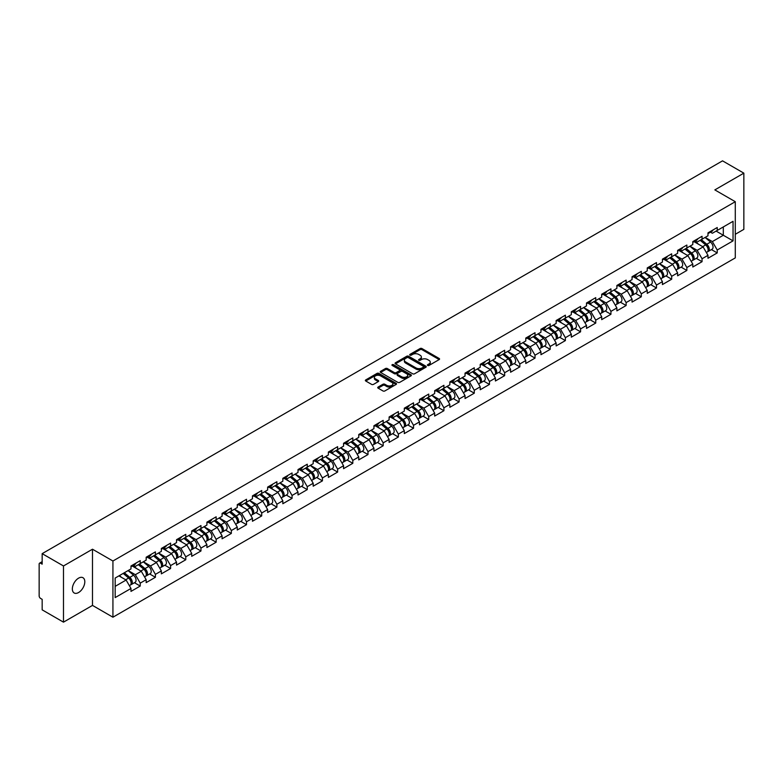<?xml version="1.0" encoding="UTF-8"?>
<svg xmlns="http://www.w3.org/2000/svg" width="783" height="783" viewBox="0 0 783 783"><rect width="100%" height="100%" fill="white"/><g stroke="black" fill="none" stroke-linecap="round" stroke-linejoin="round"><path stroke-width="1.17" d="M427.684 365.446A0.949 0.548 0 0 0 429.025 365.446L439.175 359.583A1.351 0.783 0 0 0 439.576 359.025A1.351 0.783 0 0 0 439.175 358.477L421.978 348.552A1.351 0.783 0 0 0 420.07 348.552L409.92 354.405A0.949 0.548 0 0 0 411.251 355.179L412.572 354.425A4.326 2.496 0 0 1 418.68 354.425L420.119 355.247A4.326 2.496 0 0 1 421.381 357.019A4.326 2.496 0 0 1 420.119 358.78L418.797 359.544A0.949 0.548 0 0 0 420.138 360.307L421.45 359.554A4.326 2.496 0 0 1 427.567 359.554L428.996 360.376A4.326 2.496 0 0 1 430.268 362.147A4.326 2.496 0 0 1 428.996 363.909L427.684 364.672A0.949 0.548 0 0 0 427.684 365.446L427.684 364.672M78.574 578.157A8.809 5.09 -60 0 1 82.978 577.717A8.809 5.09 -60 0 1 84.329 584.774A8.809 5.09 -60 0 1 78.574 592.535A8.809 5.09 -60 0 1 74.17 592.976A8.809 5.09 -60 0 1 72.819 585.919A8.809 5.09 -60 0 1 78.574 578.157M378.13 387.047A1.351 0.783 0 0 0 377.729 387.605A1.351 0.783 0 0 0 378.13 388.153L382.946 390.942A1.351 0.783 0 0 0 384.864 390.942L396.139 384.433A1.351 0.783 0 0 0 396.531 383.876A1.351 0.783 0 0 0 396.139 383.327L378.933 373.393A1.351 0.783 0 0 0 377.024 373.393L365.749 379.912A1.351 0.783 0 0 0 365.358 380.46A1.351 0.783 0 0 0 365.749 381.008L371.582 384.375A1.351 0.783 0 0 0 373.491 384.375L378.316 381.585A1.351 0.783 0 0 0 378.708 381.037A1.351 0.783 0 0 0 378.316 380.489L375.429 378.815A3.612 2.085 0 0 1 374.372 377.337A3.612 2.085 0 0 1 376.603 375.409A3.612 2.085 0 0 1 380.538 375.869L391.862 382.407A3.612 2.085 0 0 1 392.919 383.876A3.612 2.085 0 0 1 390.688 385.804A3.612 2.085 0 0 1 386.743 385.353L384.864 384.267A1.351 0.783 0 0 0 382.946 384.267L378.13 387.047L378.13 388.153L382.946 385.393L382.946 384.267M92.492 549.216L63.482 565.962L42.165 553.65L722.533 160.848L743.85 173.151L714.84 189.897L735.286 201.701L112.928 561.01L92.492 549.216L92.492 605.406L112.928 617.21L112.928 561.01M412.661 373.785A1.351 0.783 0 0 0 414.579 373.785L425.844 367.276A1.351 0.783 0 0 0 426.246 366.728A1.351 0.783 0 0 0 425.844 366.17L408.648 356.245A1.351 0.783 0 0 0 406.739 356.245L395.464 362.754A1.351 0.783 0 0 0 395.072 363.302A1.351 0.783 0 0 0 395.464 363.86L412.661 373.785M392.547 365.641A0.949 0.548 0 0 1 393.506 365.778L410.977 375.86L399.721 382.358A1.351 0.783 0 0 1 397.803 382.358L380.607 372.434L380.607 371.328A1.351 0.783 0 0 0 380.215 371.886A1.351 0.783 0 0 0 380.607 372.434M380.607 371.328L385.432 368.548A1.351 0.783 0 0 1 387.35 368.548L394.319 372.571A1.351 0.783 0 0 0 396.227 372.571L399.428 370.721A1.351 0.783 0 0 0 399.829 370.173A1.351 0.783 0 0 0 399.428 369.615L392.166 365.426A0.949 0.548 0 0 1 393.506 364.653L410.987 374.754A1.351 0.783 0 0 1 411.388 375.302A1.351 0.783 0 0 1 410.987 375.85L410.987 374.754M112.928 617.21L735.286 257.901L735.286 201.701M134.461 582.718L140.235 586.046L140.235 583.129L135.361 574.693L128.158 570.543M140.235 586.046L130.986 591.39L130.986 588.464L115.17 597.595L115.17 578.04L130.986 568.908L130.986 565.982L140.235 560.648L140.235 563.574L146.167 560.139L146.167 557.222L155.416 551.878L155.416 554.804L161.357 551.379L161.357 548.452L170.596 543.118L170.596 546.035L176.537 542.609L176.537 539.683L185.786 534.349L185.786 537.275L191.718 533.84L191.718 530.923L200.967 525.579L200.967 528.505L206.908 525.08L206.908 522.153L216.157 516.819L216.157 519.736L222.088 516.31L222.088 513.384L231.337 508.05L231.337 510.976L237.278 507.541L237.278 504.624L246.518 499.28L246.518 502.206L252.459 498.781L252.459 495.854L261.708 490.52L261.708 493.437L267.639 490.011L267.639 487.085L276.888 481.751L276.888 484.667L282.829 481.242L282.829 478.325L292.069 472.981L292.069 475.907L298.01 472.482L298.01 469.555L307.259 464.221L307.259 467.138L313.19 463.712L313.19 460.786L322.439 455.452L322.439 458.368L328.38 454.943L328.38 452.026L337.63 446.682L337.63 449.608L343.561 446.183L343.561 443.256L352.81 437.922L352.81 440.839L358.751 437.413L358.751 434.487L367.99 429.153L367.99 432.069L373.931 428.644L373.931 425.727L383.181 420.383L383.181 423.309L389.112 419.874L389.112 416.957L398.361 411.613L398.361 414.54L404.302 411.114L404.302 408.188L413.541 402.854L413.541 405.77L419.482 402.345L419.482 399.428L428.732 394.084L428.732 397.01L434.663 393.575L434.663 390.658L443.912 385.314L443.912 388.241L449.853 384.815L449.853 381.889L459.102 376.554L459.102 379.471L465.033 376.046L465.033 373.119L474.283 367.785L474.283 370.711L480.224 367.276L480.224 364.359L489.463 359.015L489.463 361.942L495.404 358.516L495.404 355.59L504.653 350.255L504.653 353.172L510.585 349.747L510.585 346.82L519.834 341.486L519.834 344.412L525.775 340.977L525.775 338.06L535.024 332.716L535.024 335.643L540.955 332.217L540.955 329.291L550.204 323.956L550.204 326.873L556.145 323.448L556.145 320.521L565.385 315.187L565.385 318.113L571.326 314.678L571.326 311.761L580.575 306.417L580.575 309.344L586.506 305.918L586.506 302.992L595.755 297.657L595.755 300.574L601.696 297.149L601.696 294.222L610.936 288.888L610.936 291.805L616.877 288.379L616.877 285.462L626.126 280.118L626.126 283.045L632.057 279.619L632.057 276.693L641.306 271.358L641.306 274.275L647.247 270.849L647.247 267.923L656.497 262.589L656.497 265.506L662.428 262.08L662.428 259.163L671.677 253.819L671.677 256.746L677.618 253.32L677.618 250.394L686.857 245.059L686.857 247.976L692.798 244.55L692.798 241.624L702.048 236.29L702.048 239.207L707.979 235.781L707.979 232.864L717.228 227.52L717.228 230.447L733.045 221.315L733.045 240.87L717.228 250.002L712.364 241.575L705.16 237.415M711.453 249.591L717.228 252.919L717.228 250.002M717.228 252.919L707.979 258.263L707.979 255.336L702.048 258.762L697.173 250.335L689.98 246.175M696.273 258.351L702.048 261.688L702.048 258.762M702.048 261.688L692.798 267.023L692.798 264.106L686.857 267.532L681.993 259.104L674.789 254.945M681.083 267.12L686.857 270.458L686.857 267.532M686.857 270.458L677.618 275.792L677.618 272.875L671.677 276.301L666.813 267.874L659.609 263.714M665.902 275.89L671.677 279.218L671.677 276.301M671.677 279.218L662.428 284.562L662.428 281.635L656.497 285.071L651.622 276.634L644.419 272.474M650.722 284.65L656.497 287.987L656.497 285.071M656.497 287.987L647.247 293.331L647.247 290.405L641.306 293.831L636.442 285.404L629.238 281.244M635.532 293.419L641.306 296.757L641.306 293.831M641.306 296.757L632.057 302.091L632.057 299.175L626.126 302.6L621.262 294.173L614.058 290.013M620.351 302.189L626.126 305.517L626.126 302.6M626.126 305.517L616.877 310.861L616.877 307.934L610.936 311.37L606.071 302.933L598.868 298.773M605.161 310.949L610.936 314.286L610.936 311.37M610.936 314.286L601.696 319.63L601.696 316.704L595.755 320.13L590.891 311.703L583.687 307.543M589.981 319.718L595.755 323.056L595.755 320.13M595.755 323.056L586.506 328.39L586.506 325.474L580.575 328.899L575.701 320.472L568.507 316.312M574.8 328.488L580.575 331.816L580.575 328.899M580.575 331.816L571.326 337.16L571.326 334.233L565.385 337.669L560.52 329.232L553.317 325.072M559.61 337.258L565.385 340.585L565.385 337.669M565.385 340.585L556.145 345.929L556.145 343.003L550.204 346.429L545.34 338.002L538.136 333.842M544.43 346.017L550.204 349.355L550.204 346.429M550.204 349.355L540.955 354.689L540.955 351.773L535.024 355.198L530.15 346.771L522.946 342.611M529.249 354.787L535.024 358.125L535.024 355.198M535.024 358.125L525.775 363.459L525.775 360.532L519.834 363.968L514.969 355.531L507.766 351.381M514.059 363.557L519.834 366.884L519.834 363.968M519.834 366.884L510.585 372.228L510.585 369.302L504.653 372.728L499.789 364.301L492.585 360.141M498.879 372.316L504.653 375.654L504.653 372.728M504.653 375.654L495.404 380.988L495.404 378.072L489.463 381.497L484.599 373.07L477.395 368.91M483.688 381.086L489.463 384.424L489.463 381.497M489.463 384.424L480.224 389.758L480.224 386.831L474.283 390.267L469.418 381.83L462.215 377.68M468.508 389.856L474.283 393.183L474.283 390.267M474.283 393.183L465.033 398.527L465.033 395.601L459.102 399.027L454.228 390.6L447.024 386.44M453.328 398.616L459.102 401.953L459.102 399.027M459.102 401.953L449.853 407.287L449.853 404.371L443.912 407.796L439.048 399.369L431.844 395.209M438.137 407.385L443.912 410.723L443.912 407.796M443.912 410.723L434.663 416.057L434.663 413.14L428.732 416.566L423.867 408.139L416.664 403.979M422.957 416.155L428.732 419.482L428.732 416.566M428.732 419.482L419.482 424.826L419.482 421.9L413.541 425.326L408.677 416.899L401.473 412.739M407.767 424.915L413.541 428.252L413.541 425.326M413.541 428.252L404.302 433.586L404.302 430.67L398.361 434.095L393.497 425.668L386.293 421.508M392.586 433.684L398.361 437.022L398.361 434.095M398.361 437.022L389.112 442.356L389.112 439.439L383.181 442.865L378.306 434.438L371.113 430.278M377.406 442.454L383.181 445.781L383.181 442.865M383.181 445.781L373.931 451.125L373.931 448.199L367.99 451.625L363.126 443.198L355.922 439.038M362.216 451.214L367.99 454.551L367.99 451.625M367.99 454.551L358.751 459.885L358.751 456.969L352.81 460.394L347.946 451.967L340.742 447.807M347.035 459.983L352.81 463.321L352.81 460.394M352.81 463.321L343.561 468.655L343.561 465.738L337.63 469.164L332.755 460.737L325.552 456.577M331.855 468.753L337.63 472.08L337.63 469.164M337.63 472.08L328.38 477.424L328.38 474.498L322.439 477.933L317.575 469.497L310.371 465.337M316.665 477.513L322.439 480.85L322.439 477.933M322.439 480.85L313.19 486.194L313.19 483.268L307.259 486.693L302.395 478.266L295.191 474.106M301.484 486.282L307.259 489.62L307.259 486.693M307.259 489.62L298.01 494.954L298.01 492.037L292.069 495.463L287.204 487.036L280.001 482.876M286.294 495.052L292.069 498.38L292.069 495.463M292.069 498.38L282.829 503.723L282.829 500.797L276.888 504.232L272.024 495.796L264.82 491.636M271.114 503.812L276.888 507.149L276.888 504.232M276.888 507.149L267.639 512.493L267.639 509.567L261.708 512.992L256.834 504.565L249.64 500.406M255.933 512.581L261.708 515.919L261.708 512.992M261.708 515.919L252.459 521.253L252.459 518.336L246.518 521.762L241.653 513.335L234.45 509.175M240.743 521.351L246.518 524.679L246.518 521.762M246.518 524.679L237.278 530.022L237.278 527.096L231.337 530.531L226.473 522.095L219.269 517.935M225.563 530.12L231.337 533.448L231.337 530.531M231.337 533.448L222.088 538.792L222.088 535.866L216.157 539.291L211.283 530.864L204.079 526.705M210.373 538.88L216.157 542.218L216.157 539.291M216.157 542.218L206.908 547.552L206.908 544.635L200.967 548.061L196.102 539.634L188.899 535.474M195.192 547.65L200.967 550.987L200.967 548.061M200.967 550.987L191.718 556.322L191.718 553.395L185.786 556.83L180.922 548.394L173.718 544.244M180.012 556.419L185.786 559.747L185.786 556.83M185.786 559.747L176.537 565.091L176.537 562.165L170.596 565.59L165.732 557.163L158.528 553.004M164.822 565.179L170.596 568.517L170.596 565.59M170.596 568.517L161.357 573.851L161.357 570.934L155.416 574.36L150.551 565.933L143.348 561.773M149.641 573.949L155.416 577.286L155.416 574.36M155.416 577.286L146.167 582.621L146.167 579.694L140.235 583.129M133.482 565.297L135.361 566.383L140.235 563.574M135.361 574.693L141.302 571.267L132.219 566.021M146.167 579.694L141.302 571.267M148.672 556.527L150.551 557.613L155.416 554.804M150.551 565.933L156.483 562.507L147.4 557.261M161.357 570.934L156.483 562.507M163.853 547.757L165.732 548.844L170.596 546.035M165.732 557.163L171.673 553.738L162.59 548.491M176.537 562.165L171.673 553.738M179.033 538.998L180.922 540.084L185.786 537.275M180.922 548.394L186.853 544.968L177.77 539.722M191.718 553.395L186.853 544.968M194.223 530.228L196.102 531.314L200.967 528.505M196.102 539.634L202.043 536.198L192.951 530.962M206.908 544.635L202.043 536.198M209.404 521.458L211.283 522.545L216.157 519.736M211.283 530.864L217.224 527.439L208.141 522.192M222.088 535.866L217.224 527.439M224.584 512.699L226.473 513.785L231.337 510.976M226.473 522.095L232.404 518.669L223.321 513.423M237.278 527.096L232.404 518.669M239.774 503.929L241.653 505.015L246.518 502.206M241.653 513.335L247.594 509.899L238.512 504.663M252.459 518.336L247.594 509.899M254.955 495.159L256.834 496.246L261.708 493.437M256.834 504.565L262.775 501.14L253.692 495.893M267.639 509.567L262.775 501.14M270.145 486.4L272.024 487.486L276.888 484.667M272.024 495.796L277.955 492.37L268.872 487.124M282.829 500.797L277.955 492.37M285.325 477.63L287.204 478.716L292.069 475.907M287.204 487.036L293.145 483.6L284.063 478.364M298.01 492.037L293.145 483.6M300.506 468.86L302.395 469.947L307.259 467.138M302.395 478.266L308.326 474.841L299.243 469.594M313.19 483.268L308.326 474.841M315.696 460.101L317.575 461.187L322.439 458.368M317.575 469.497L323.516 466.071L314.423 460.825M328.38 474.498L323.516 466.071M330.876 451.331L332.755 452.417L337.63 449.608M332.755 460.737L338.696 457.301L329.614 452.055M343.561 465.738L338.696 457.301M346.057 442.561L347.946 443.648L352.81 440.839M347.946 451.967L353.877 448.542L344.794 443.295M358.751 456.969L353.877 448.542M361.247 433.792L363.126 434.878L367.99 432.069M363.126 443.198L369.067 439.772L359.984 434.526M373.931 448.199L369.067 439.772M376.427 425.032L378.306 426.118L383.181 423.309M378.306 434.438L384.247 431.002L375.165 425.756M389.112 439.439L384.247 431.002M391.617 416.262L393.497 417.349L398.361 414.54M393.497 425.668L399.428 422.243L390.345 416.996M404.302 430.67L399.428 422.243M406.798 407.493L408.677 408.579L413.541 405.77M408.677 416.899L414.618 413.473L405.535 408.227M419.482 421.9L414.618 413.473M421.978 398.733L423.867 399.819L428.732 397.01M423.867 408.139L429.798 404.703L420.716 399.457M434.663 413.14L429.798 404.703M437.168 389.963L439.048 391.05L443.912 388.241M439.048 399.369L444.989 395.944L435.896 390.697M449.853 404.371L444.989 395.944M452.349 381.194L454.228 382.28L459.102 379.471M454.228 390.6L460.169 387.174L451.086 381.928M465.033 395.601L460.169 387.174M467.539 372.434L469.418 373.52L474.283 370.711M469.418 381.83L475.35 378.404L466.267 373.158M480.224 386.831L475.35 378.404M482.719 363.664L484.599 364.751L489.463 361.942M484.599 373.07L490.54 369.645L481.457 364.398M495.404 378.072L490.54 369.645M497.9 354.895L499.789 355.981L504.653 353.172M499.789 364.301L505.72 360.875L496.637 355.629M510.585 369.302L505.72 360.875M513.09 346.135L514.969 347.221L519.834 344.412M514.969 355.531L520.91 352.105L511.818 346.859M525.775 360.532L520.91 352.105M528.271 337.365L530.15 338.452L535.024 335.643M530.15 346.771L536.091 343.336L527.008 338.099M540.955 351.773L536.091 343.336M543.451 328.596L545.34 329.682L550.204 326.873M545.34 338.002L551.271 334.576L542.188 329.33M556.145 343.003L551.271 334.576M558.641 319.836L560.52 320.922L565.385 318.113M560.52 329.232L566.461 325.806L557.379 320.56M571.326 334.233L566.461 325.806M573.822 311.066L575.701 312.153L580.575 309.344M575.701 320.472L581.642 317.037L572.559 311.8M586.506 325.474L581.642 317.037M589.012 302.297L590.891 303.383L595.755 300.574M590.891 311.703L596.822 308.277L587.739 303.031M601.696 316.704L596.822 308.277M604.192 293.537L606.071 294.623L610.936 291.805M606.071 302.933L612.012 299.507L602.93 294.261M616.877 307.934L612.012 299.507M619.373 284.767L621.262 285.854L626.126 283.045M621.262 294.173L627.193 290.738L618.11 285.501M632.057 299.175L627.193 290.738M634.563 275.998L636.442 277.084L641.306 274.275M636.442 285.404L642.383 281.978L633.29 276.732M647.247 290.405L642.383 281.978M649.743 267.238L651.622 268.324L656.497 265.506M651.622 276.634L657.563 273.208L648.481 267.962M662.428 281.635L657.563 273.208M664.924 258.468L666.813 259.555L671.677 256.746M666.813 267.874L672.744 264.439L663.661 259.193M677.618 272.875L672.744 264.439M680.114 249.699L681.993 250.785L686.857 247.976M681.993 259.104L687.934 255.679L678.851 250.433M692.798 264.106L687.934 255.679M695.294 240.929L697.173 242.016L702.048 239.207M697.173 250.335L703.114 246.909L694.032 241.663M707.979 255.336L703.114 246.909M710.484 232.169L712.364 233.256L717.228 230.447M712.364 241.575L723.316 235.252L723.316 226.933L733.045 221.315M716.112 231.093L733.045 240.87M735.286 234.293L743.85 229.35L743.85 173.151M63.482 565.962L63.482 622.152L42.165 609.849L42.165 599.338L40.608 598.437A2.065 1.194 -120 0 1 39.15 595.912L39.15 564.103A2.065 1.194 -120 0 1 39.581 563.163A2.065 1.194 -120 0 1 40.608 563.261L42.165 564.161L42.165 553.65M63.482 622.152L92.492 605.406M115.17 586.359L126.122 580.037L118.918 575.877M130.986 588.464L126.122 580.037M428.066 365.573L428.996 365.035A4.326 2.496 0 0 0 430.268 363.273L430.268 362.147M421.381 357.019L421.381 358.144A4.326 2.496 0 0 1 420.119 359.906L419.179 360.444M439.175 358.477L439.175 359.583L421.978 349.668A1.351 0.783 0 0 0 420.07 349.668L410.292 355.316M425.844 366.17L425.844 367.276L408.648 357.371A1.351 0.783 0 0 0 406.739 357.371L395.484 363.87L395.464 362.754M423.456 367.11A0.949 0.548 0 0 0 423.456 366.336L408.364 357.625A0.949 0.548 0 0 0 407.023 357.625L405.643 358.418A4.326 2.496 0 0 0 404.371 360.19A4.326 2.496 0 0 0 405.643 361.952L415.959 367.912A4.326 2.496 0 0 0 422.076 367.912L423.456 367.11L423.456 368.235A0.949 0.548 0 0 0 423.74 367.844L423.74 366.728M404.371 360.19L404.371 361.315A4.326 2.496 0 0 0 405.643 363.077L405.643 361.952M423.456 368.235L422.076 369.038A4.326 2.496 0 0 1 415.959 369.038L405.643 363.077M380.626 372.444L385.432 369.664L385.432 368.548M399.829 370.173L399.829 371.299A1.351 0.783 0 0 1 399.428 371.847L396.227 373.697A1.351 0.783 0 0 1 394.319 373.697L387.35 369.664A1.351 0.783 0 0 0 385.432 369.664M401.562 376.75A3.612 2.085 0 0 0 405.496 377.2A3.612 2.085 0 0 0 407.728 375.272A3.612 2.085 0 0 0 406.671 373.794L402.677 371.494A1.351 0.783 0 0 0 400.769 371.494L397.568 373.344A1.351 0.783 0 0 0 397.177 373.892A1.351 0.783 0 0 0 397.568 374.45L401.562 376.75L401.562 377.876A3.612 2.085 0 0 0 405.496 378.326A3.612 2.085 0 0 0 407.728 376.398L407.728 375.272M397.177 373.892L397.177 375.018A1.351 0.783 0 0 0 397.568 375.566L397.568 374.45M401.562 377.876L397.568 375.566M392.919 383.876L392.919 385.001A3.612 2.085 0 0 1 390.688 386.929A3.612 2.085 0 0 1 386.743 386.479L384.864 385.393A1.351 0.783 0 0 0 382.946 385.393M374.372 377.337L374.372 378.463A3.612 2.085 0 0 0 375.429 379.941L375.429 378.815M378.297 381.595L375.429 379.941M396.12 384.443L378.933 374.519A1.351 0.783 0 0 0 377.024 374.519L365.769 381.018L365.749 379.912M706.824 245.793L706.139 245.402M707.695 251.578A4.541 2.623 -120 0 0 708.351 251.372A4.541 2.623 -120 0 0 709.173 248.201A4.541 2.623 -120 0 0 706.804 244.247L701.323 239.627M708.351 251.372L712.099 249.209A4.541 2.623 -120 0 0 712.922 246.038A4.541 2.623 -120 0 0 710.553 242.084L705.072 237.464M700.276 240.234L706.52 245.51A2.75 1.586 60 0 1 708.008 248.896M706.364 252.527L707.186 252.048A4.541 2.623 -120 0 0 708.008 248.877A4.541 2.623 -120 0 0 705.64 244.922L700.159 240.303M698.583 244.286L694.883 241.174M709.202 232.159A4.541 2.623 60 0 1 708.351 233.393A4.541 2.623 60 0 1 707.979 233.549M712.951 229.996A4.541 2.623 60 0 1 712.099 231.23L708.351 233.393M691.643 254.553L690.958 254.162M692.515 260.348A4.541 2.623 -120 0 0 693.17 260.142A4.541 2.623 -120 0 0 693.992 256.971A4.541 2.623 -120 0 0 691.624 253.017L686.143 248.387M693.17 260.142L696.919 257.979A4.541 2.623 -120 0 0 697.731 254.808A4.541 2.623 -120 0 0 695.373 250.854L689.892 246.224M685.086 249.004L691.34 254.269A2.75 1.586 60 0 1 692.828 257.666M691.174 261.297L692.006 260.817A4.541 2.623 -120 0 0 692.818 257.646A4.541 2.623 -120 0 0 690.449 253.682L684.978 249.063M683.393 253.056L679.703 249.943M676.453 263.323L675.778 262.931M677.324 269.117A4.541 2.623 -120 0 0 677.99 268.912A4.541 2.623 -120 0 0 678.802 265.74A4.541 2.623 -120 0 0 676.434 261.776L670.962 257.157M677.99 268.912L681.739 266.749A4.541 2.623 -120 0 0 682.551 263.577A4.541 2.623 -120 0 0 680.182 259.613L674.711 254.994M669.905 257.764L676.15 263.039A2.75 1.586 60 0 1 677.638 266.426M675.993 270.066L676.815 269.587A4.541 2.623 -120 0 0 677.638 266.406A4.541 2.623 -120 0 0 675.269 262.452L669.788 257.832M668.212 261.825L664.513 258.703M661.273 272.093L660.588 271.701M662.144 277.877A4.541 2.623 -120 0 0 662.8 277.681A4.541 2.623 -120 0 0 663.622 274.5A4.541 2.623 -120 0 0 661.253 270.546L655.772 265.926M662.8 277.681L666.548 275.508A4.541 2.623 -120 0 0 667.37 272.337A4.541 2.623 -120 0 0 665.002 268.383L659.521 263.763M654.725 266.533L660.969 271.809A2.75 1.586 60 0 1 662.457 275.195M660.803 278.826L661.635 278.347A4.541 2.623 -120 0 0 662.447 275.176A4.541 2.623 -120 0 0 660.089 271.221L654.608 266.602M653.032 270.595L649.332 267.473M646.083 280.852L645.407 280.461M646.954 286.647A4.541 2.623 -120 0 0 647.619 286.441A4.541 2.623 -120 0 0 648.432 283.27A4.541 2.623 -120 0 0 646.073 279.316L640.592 274.686M647.619 286.441L651.368 284.278A4.541 2.623 -120 0 0 652.18 281.107A4.541 2.623 -120 0 0 649.821 277.153L644.34 272.523M639.535 275.303L645.789 280.568A2.75 1.586 60 0 1 647.267 283.965M645.623 287.596L646.455 287.116A4.541 2.623 -120 0 0 647.267 283.945A4.541 2.623 -120 0 0 644.898 279.991L639.427 275.362M637.842 279.355L634.152 276.242M630.902 289.622L630.227 289.23M631.773 295.416A4.541 2.623 -120 0 0 632.439 295.211A4.541 2.623 -120 0 0 633.251 292.039A4.541 2.623 -120 0 0 630.883 288.075L625.411 283.456M632.439 295.211L636.178 293.048A4.541 2.623 -120 0 0 637 289.876A4.541 2.623 -120 0 0 634.631 285.912L629.15 281.293M624.354 284.063L630.599 289.338A2.75 1.586 60 0 1 632.087 292.734M630.442 296.365L631.264 295.886A4.541 2.623 -120 0 0 632.087 292.705A4.541 2.623 -120 0 0 629.718 288.751L624.237 284.131M622.661 288.124L618.962 285.002M694.012 240.919A4.541 2.623 60 0 1 693.17 242.162A4.541 2.623 60 0 1 692.798 242.319M697.761 238.756A4.541 2.623 60 0 1 696.919 239.999L693.17 242.162M678.832 249.689A4.541 2.623 60 0 1 677.99 250.932A4.541 2.623 60 0 1 677.618 251.079M682.58 247.526A4.541 2.623 60 0 1 681.739 248.759L677.99 250.932M663.651 258.459A4.541 2.623 60 0 1 662.8 259.692A4.541 2.623 60 0 1 662.428 259.848M667.4 256.295A4.541 2.623 60 0 1 666.548 257.529L662.8 259.692M648.461 267.218A4.541 2.623 60 0 1 647.619 268.461A4.541 2.623 60 0 1 647.247 268.618M652.21 265.055A4.541 2.623 60 0 1 651.368 266.298L647.619 268.461M633.281 275.988A4.541 2.623 60 0 1 632.439 277.231A4.541 2.623 60 0 1 632.057 277.378M637.029 273.825A4.541 2.623 60 0 1 636.178 275.068L632.439 277.231M615.722 298.392L615.037 298M616.593 304.186A4.541 2.623 -120 0 0 617.249 303.98A4.541 2.623 -120 0 0 618.071 300.799A4.541 2.623 -120 0 0 615.702 296.845L610.221 292.225M617.249 303.98L620.997 301.817A4.541 2.623 -120 0 0 621.81 298.636A4.541 2.623 -120 0 0 619.451 294.682L613.97 290.062M609.164 292.832L615.418 298.108A2.75 1.586 60 0 1 616.906 301.494M615.252 305.125L616.084 304.646A4.541 2.623 -120 0 0 616.896 301.475A4.541 2.623 -120 0 0 614.538 297.52L609.057 292.901M607.471 296.894L603.781 293.772M618.1 284.758A4.541 2.623 60 0 1 617.249 285.991A4.541 2.623 60 0 1 616.877 286.147M621.839 282.594A4.541 2.623 60 0 1 620.997 283.828L617.249 285.991M600.532 307.161L599.856 306.76M601.403 312.946A4.541 2.623 -120 0 0 602.068 312.74A4.541 2.623 -120 0 0 602.881 309.569A4.541 2.623 -120 0 0 600.522 305.615L595.041 300.985M602.068 312.74L605.817 310.577A4.541 2.623 -120 0 0 606.629 307.406A4.541 2.623 -120 0 0 604.261 303.452L598.789 298.822M593.984 301.602L600.228 306.867A2.75 1.586 60 0 1 601.716 310.264M600.072 313.895L600.894 313.415A4.541 2.623 -120 0 0 601.716 310.244A4.541 2.623 -120 0 0 599.347 306.29L593.866 301.661M592.291 305.654L588.591 302.541M602.91 293.517A4.541 2.623 60 0 1 602.068 294.76A4.541 2.623 60 0 1 601.696 294.917M606.659 291.354A4.541 2.623 60 0 1 605.817 292.597L602.068 294.76M585.351 315.921L584.666 315.529M586.222 321.715A4.541 2.623 -120 0 0 586.878 321.51A4.541 2.623 -120 0 0 587.7 318.338A4.541 2.623 -120 0 0 585.332 314.375L579.851 309.755M586.878 321.51L590.627 319.347A4.541 2.623 -120 0 0 591.449 316.175A4.541 2.623 -120 0 0 589.08 312.211L583.599 307.592M578.803 310.362L585.048 315.637A2.75 1.586 60 0 1 586.536 319.033M584.891 322.665L585.713 322.185A4.541 2.623 -120 0 0 586.536 319.014A4.541 2.623 -120 0 0 584.167 315.05L578.686 310.43M577.11 314.423L573.41 311.301M587.73 302.287A4.541 2.623 60 0 1 586.878 303.53A4.541 2.623 60 0 1 586.506 303.677M591.478 300.124A4.541 2.623 60 0 1 590.627 301.367L586.878 303.53M570.171 324.691L569.486 324.299M571.042 330.485A4.541 2.623 -120 0 0 571.698 330.279A4.541 2.623 -120 0 0 572.51 327.098A4.541 2.623 -120 0 0 570.151 323.144L564.67 318.524M571.698 330.279L575.446 328.116A4.541 2.623 -120 0 0 576.259 324.935A4.541 2.623 -120 0 0 573.9 320.981L568.419 316.361M563.613 319.131L569.867 324.407A2.75 1.586 60 0 1 571.355 327.793M569.701 331.424L570.533 330.955A4.541 2.623 -120 0 0 571.345 327.774A4.541 2.623 -120 0 0 568.977 323.819L563.506 319.2M561.92 323.193L558.23 320.071M572.539 311.057A4.541 2.623 60 0 1 571.698 312.29A4.541 2.623 60 0 1 571.326 312.446M576.288 308.894A4.541 2.623 60 0 1 575.446 310.127L571.698 312.29M554.981 333.46L554.305 333.059M555.852 339.245A4.541 2.623 -120 0 0 556.517 339.039A4.541 2.623 -120 0 0 557.33 335.868A4.541 2.623 -120 0 0 554.961 331.914L549.49 327.284M556.517 339.039L560.266 336.876A4.541 2.623 -120 0 0 561.078 333.705A4.541 2.623 -120 0 0 558.71 329.751L553.238 325.121M548.433 327.901L554.677 333.166A2.75 1.586 60 0 1 556.165 336.563M554.521 340.194L555.343 339.714A4.541 2.623 -120 0 0 556.165 336.543A4.541 2.623 -120 0 0 553.796 332.589L548.315 327.96M546.74 331.953L543.04 328.84M557.359 319.826A4.541 2.623 60 0 1 556.517 321.059A4.541 2.623 60 0 1 556.145 321.216M561.108 317.653A4.541 2.623 60 0 1 560.266 318.896L556.517 321.059M539.8 342.22L539.115 341.828M540.671 348.014A4.541 2.623 -120 0 0 541.327 347.809A4.541 2.623 -120 0 0 542.149 344.637A4.541 2.623 -120 0 0 539.781 340.674L534.3 336.054M541.327 347.809L545.076 345.646A4.541 2.623 -120 0 0 545.898 342.474A4.541 2.623 -120 0 0 543.529 338.51L538.048 333.891M533.243 336.661L539.497 341.936A2.75 1.586 60 0 1 540.984 345.332M539.33 348.964L540.162 348.484A4.541 2.623 -120 0 0 540.975 345.313A4.541 2.623 -120 0 0 538.616 341.349L533.135 336.729M531.559 340.722L527.859 337.6M542.179 328.586A4.541 2.623 60 0 1 541.327 329.829A4.541 2.623 60 0 1 540.955 329.976M545.927 326.423A4.541 2.623 60 0 1 545.076 327.666L541.327 329.829M524.61 350.99L523.935 350.598M525.481 356.784A4.541 2.623 -120 0 0 526.147 356.578A4.541 2.623 -120 0 0 526.959 353.397A4.541 2.623 -120 0 0 524.6 349.443L519.119 344.823M526.147 356.578L529.895 354.415A4.541 2.623 -120 0 0 530.708 351.234A4.541 2.623 -120 0 0 528.339 347.28L522.868 342.66M518.062 345.43L524.316 350.706A2.75 1.586 60 0 1 525.794 354.092M524.15 357.723L524.982 357.254A4.541 2.623 -120 0 0 525.794 354.073A4.541 2.623 -120 0 0 523.426 350.118L517.955 345.499M516.369 349.492L512.669 346.37M526.988 337.356A4.541 2.623 60 0 1 526.147 338.589A4.541 2.623 60 0 1 525.775 338.745M530.737 335.193A4.541 2.623 60 0 1 529.895 336.426L526.147 338.589M509.43 359.759L508.744 359.358M510.301 365.544A4.541 2.623 -120 0 0 510.966 365.338A4.541 2.623 -120 0 0 511.779 362.167A4.541 2.623 -120 0 0 509.41 358.213L503.939 353.593M510.966 365.338L514.705 363.175A4.541 2.623 -120 0 0 515.527 360.004A4.541 2.623 -120 0 0 513.159 356.05L507.678 351.42M502.882 354.2L509.126 359.466A2.75 1.586 60 0 1 510.614 362.862M508.97 366.493L509.792 366.013A4.541 2.623 -120 0 0 510.614 362.842A4.541 2.623 -120 0 0 508.245 358.888L502.764 354.259M501.189 358.252L497.489 355.139M511.808 346.125A4.541 2.623 60 0 1 510.966 347.358A4.541 2.623 60 0 1 510.585 347.515M515.557 343.962A4.541 2.623 60 0 1 514.705 345.195L510.966 347.358M494.249 368.519L493.564 368.127M495.12 374.313A4.541 2.623 -120 0 0 495.776 374.108A4.541 2.623 -120 0 0 496.598 370.936A4.541 2.623 -120 0 0 494.23 366.973L488.749 362.353M495.776 374.108L499.525 371.945A4.541 2.623 -120 0 0 500.337 368.773A4.541 2.623 -120 0 0 497.978 364.809L492.497 360.19M487.692 362.96L493.946 368.235A2.75 1.586 60 0 1 495.433 371.631M493.779 375.263L494.611 374.783A4.541 2.623 -120 0 0 495.424 371.612A4.541 2.623 -120 0 0 493.065 367.648L487.584 363.028M485.998 367.021L482.308 363.899M496.628 354.885A4.541 2.623 60 0 1 495.776 356.128A4.541 2.623 60 0 1 495.404 356.275M500.366 352.722A4.541 2.623 60 0 1 499.525 353.965L495.776 356.128M479.059 377.289L478.384 376.897M479.93 383.083A4.541 2.623 -120 0 0 480.596 382.877A4.541 2.623 -120 0 0 481.408 379.696A4.541 2.623 -120 0 0 479.039 375.742L473.568 371.122M480.596 382.877L484.344 380.714A4.541 2.623 -120 0 0 485.157 377.533A4.541 2.623 -120 0 0 482.788 373.579L477.317 368.959M472.511 371.729L478.756 377.005A2.75 1.586 60 0 1 480.243 380.391M478.599 384.022L479.421 383.553A4.541 2.623 -120 0 0 480.243 380.372A4.541 2.623 -120 0 0 477.875 376.417L472.394 371.798M470.818 375.791L467.118 372.669M481.437 363.655A4.541 2.623 60 0 1 480.596 364.888A4.541 2.623 60 0 1 480.224 365.044M485.186 361.492A4.541 2.623 60 0 1 484.344 362.725L480.596 364.888M463.879 386.058L463.193 385.657M464.75 391.843A4.541 2.623 -120 0 0 465.405 391.637A4.541 2.623 -120 0 0 466.228 388.466A4.541 2.623 -120 0 0 463.859 384.512L458.378 379.892M465.405 391.637L469.154 389.474A4.541 2.623 -120 0 0 469.976 386.303A4.541 2.623 -120 0 0 467.608 382.349L462.127 377.729M457.331 380.499L463.575 385.765A2.75 1.586 60 0 1 465.063 389.161M463.419 392.792L464.241 392.312A4.541 2.623 -120 0 0 465.053 389.141A4.541 2.623 -120 0 0 462.694 385.187L457.213 380.558M455.637 384.551L451.938 381.438M466.257 372.424A4.541 2.623 60 0 1 465.405 373.657A4.541 2.623 60 0 1 465.033 373.814M470.006 370.261A4.541 2.623 60 0 1 469.154 371.494L465.405 373.657M448.698 394.818L448.013 394.426M449.569 400.612A4.541 2.623 -120 0 0 450.225 400.407A4.541 2.623 -120 0 0 451.037 397.235A4.541 2.623 -120 0 0 448.679 393.272L443.198 388.652M450.225 400.407L453.974 398.244A4.541 2.623 -120 0 0 454.786 395.072A4.541 2.623 -120 0 0 452.427 391.109L446.946 386.489M442.141 389.268L448.395 394.534A2.75 1.586 60 0 1 449.882 397.93M448.228 401.562L449.06 401.082A4.541 2.623 -120 0 0 449.873 397.911A4.541 2.623 -120 0 0 447.504 393.947L442.033 389.327M440.447 393.32L436.757 390.198M451.067 381.184A4.541 2.623 60 0 1 450.225 382.427A4.541 2.623 60 0 1 449.853 382.574M454.815 379.021A4.541 2.623 60 0 1 453.974 380.264L450.225 382.427M433.508 403.588L432.833 403.196M434.379 409.382A4.541 2.623 -120 0 0 435.045 409.176A4.541 2.623 -120 0 0 435.857 405.995A4.541 2.623 -120 0 0 433.488 402.041L428.017 397.421M435.045 409.176L438.793 407.013A4.541 2.623 -120 0 0 439.606 403.832A4.541 2.623 -120 0 0 437.237 399.878L431.766 395.258M426.96 398.028L433.205 403.304A2.75 1.586 60 0 1 434.692 406.69M433.048 410.321L433.87 409.852A4.541 2.623 -120 0 0 434.692 406.671A4.541 2.623 -120 0 0 432.324 402.716L426.843 398.097M425.267 402.09L421.567 398.968M435.886 389.954A4.541 2.623 60 0 1 435.045 391.187A4.541 2.623 60 0 1 434.663 391.343M439.635 387.791A4.541 2.623 60 0 1 438.793 389.024L435.045 391.187M418.328 412.357L417.642 411.966M419.199 418.142A4.541 2.623 -120 0 0 419.854 417.936A4.541 2.623 -120 0 0 420.677 414.765A4.541 2.623 -120 0 0 418.308 410.811L412.827 406.191M419.854 417.936L423.603 415.773A4.541 2.623 -120 0 0 424.425 412.602A4.541 2.623 -120 0 0 422.057 408.648L416.576 404.028M411.77 406.798L418.024 412.073A2.75 1.586 60 0 1 419.512 415.46M417.858 419.091L418.69 418.611A4.541 2.623 -120 0 0 419.502 415.44A4.541 2.623 -120 0 0 417.143 411.486L411.662 406.866M410.086 410.85L406.387 407.737M420.706 398.723A4.541 2.623 60 0 1 419.854 399.956A4.541 2.623 60 0 1 419.482 400.113M424.455 396.56A4.541 2.623 60 0 1 423.603 397.793L419.854 399.956M403.137 421.117L402.462 420.725M404.008 426.911A4.541 2.623 -120 0 0 404.674 426.706A4.541 2.623 -120 0 0 405.486 423.534A4.541 2.623 -120 0 0 403.128 419.58L397.647 414.951M404.674 426.706L408.423 424.543A4.541 2.623 -120 0 0 409.235 421.371A4.541 2.623 -120 0 0 406.866 417.408L401.395 412.788M396.589 415.567L402.844 420.833A2.75 1.586 60 0 1 404.322 424.229M402.677 427.861L403.509 427.381A4.541 2.623 -120 0 0 404.322 424.21A4.541 2.623 -120 0 0 401.953 420.246L396.482 415.626M394.896 419.619L391.197 416.497M405.516 407.483A4.541 2.623 60 0 1 404.674 408.726A4.541 2.623 60 0 1 404.302 408.883M409.264 405.32A4.541 2.623 60 0 1 408.423 406.563L404.674 408.726M387.957 429.887L387.272 429.495M388.828 435.681A4.541 2.623 -120 0 0 389.484 435.475A4.541 2.623 -120 0 0 390.306 432.304A4.541 2.623 -120 0 0 387.937 428.34L382.456 423.72M389.484 435.475L393.232 433.312A4.541 2.623 -120 0 0 394.055 430.131A4.541 2.623 -120 0 0 391.686 426.177L386.205 421.557M381.409 424.327L387.654 429.603A2.75 1.586 60 0 1 389.141 432.989M387.497 436.63L388.319 436.151A4.541 2.623 -120 0 0 389.141 432.97A4.541 2.623 -120 0 0 386.773 429.015L381.292 424.396M379.716 428.389L376.016 425.267M390.335 416.253A4.541 2.623 60 0 1 389.484 417.486A4.541 2.623 60 0 1 389.112 417.642M394.084 414.09A4.541 2.623 60 0 1 393.232 415.323L389.484 417.486M372.777 438.656L372.091 438.265M373.648 444.441A4.541 2.623 -120 0 0 374.303 444.235A4.541 2.623 -120 0 0 375.126 441.064A4.541 2.623 -120 0 0 372.757 437.11L367.276 432.49M374.303 444.235L378.052 442.072A4.541 2.623 -120 0 0 378.864 438.901A4.541 2.623 -120 0 0 376.506 434.947L371.025 430.327M366.219 433.097L372.473 438.372A2.75 1.586 60 0 1 373.961 441.759M372.307 445.39L373.139 444.91A4.541 2.623 -120 0 0 373.951 441.739A4.541 2.623 -120 0 0 371.582 437.785L366.111 433.165M364.526 437.149L360.836 434.036M375.145 425.022A4.541 2.623 60 0 1 374.303 426.255A4.541 2.623 60 0 1 373.931 426.412M378.894 422.859A4.541 2.623 60 0 1 378.052 424.092L374.303 426.255M357.586 447.416L356.911 447.024M358.457 453.21A4.541 2.623 -120 0 0 359.123 453.005A4.541 2.623 -120 0 0 359.935 449.834A4.541 2.623 -120 0 0 357.567 445.879L352.096 441.25M359.123 453.005L362.872 450.842A4.541 2.623 -120 0 0 363.684 447.67A4.541 2.623 -120 0 0 361.315 443.716L355.844 439.087M351.038 441.866L357.283 447.132A2.75 1.586 60 0 1 358.771 450.528M357.126 454.16L357.948 453.68A4.541 2.623 -120 0 0 358.771 450.509A4.541 2.623 -120 0 0 356.402 446.545L350.921 441.925M349.345 445.919L345.646 442.806M359.965 433.782A4.541 2.623 60 0 1 359.123 435.025A4.541 2.623 60 0 1 358.751 435.182M363.713 431.619A4.541 2.623 60 0 1 362.872 432.862L359.123 435.025M342.406 456.186L341.721 455.794M343.277 461.98A4.541 2.623 -120 0 0 343.933 461.774A4.541 2.623 -120 0 0 344.755 458.603A4.541 2.623 -120 0 0 342.386 454.639L336.905 450.019M343.933 461.774L347.681 459.611A4.541 2.623 -120 0 0 348.504 456.44A4.541 2.623 -120 0 0 346.135 452.476L340.654 447.856M335.858 450.626L342.102 455.902A2.75 1.586 60 0 1 343.59 459.288M341.936 462.929L342.768 462.45A4.541 2.623 -120 0 0 343.58 459.269A4.541 2.623 -120 0 0 341.222 455.315L335.741 450.695M334.165 454.688L330.465 451.566M344.784 442.552A4.541 2.623 60 0 1 343.933 443.795A4.541 2.623 60 0 1 343.561 443.941M348.533 440.389A4.541 2.623 60 0 1 347.681 441.622L343.933 443.795M327.216 464.955L326.54 464.564M328.087 470.74A4.541 2.623 -120 0 0 328.752 470.544A4.541 2.623 -120 0 0 329.565 467.363A4.541 2.623 -120 0 0 327.206 463.409L321.725 458.789M328.752 470.544L332.501 468.371A4.541 2.623 -120 0 0 333.313 465.2A4.541 2.623 -120 0 0 330.955 461.246L325.474 456.626M320.668 459.396L326.922 464.671A2.75 1.586 60 0 1 328.4 468.058M326.756 471.689L327.588 471.209A4.541 2.623 -120 0 0 328.4 468.038A4.541 2.623 -120 0 0 326.031 464.084L320.56 459.464M318.975 463.458L315.285 460.335M329.594 451.321A4.541 2.623 60 0 1 328.752 452.554A4.541 2.623 60 0 1 328.38 452.711M333.343 449.158A4.541 2.623 60 0 1 332.501 450.391L328.752 452.554M312.035 473.715L311.36 473.324M312.906 479.509A4.541 2.623 -120 0 0 313.572 479.304A4.541 2.623 -120 0 0 314.384 476.133A4.541 2.623 -120 0 0 312.016 472.178L306.544 467.549M313.572 479.304L317.311 477.141A4.541 2.623 -120 0 0 318.133 473.969A4.541 2.623 -120 0 0 315.764 470.015L310.283 465.386M305.487 468.165L311.732 473.431A2.75 1.586 60 0 1 313.22 476.827M311.575 480.459L312.397 479.979A4.541 2.623 -120 0 0 313.22 476.808A4.541 2.623 -120 0 0 310.851 472.854L305.37 468.224M303.794 472.218L300.095 469.105M314.414 460.081A4.541 2.623 60 0 1 313.572 461.324A4.541 2.623 60 0 1 313.19 461.481M318.162 457.918A4.541 2.623 60 0 1 317.311 459.161L313.572 461.324M296.855 482.485L296.17 482.093M297.726 488.279A4.541 2.623 -120 0 0 298.382 488.073A4.541 2.623 -120 0 0 299.204 484.902A4.541 2.623 -120 0 0 296.835 480.938L291.354 476.318M298.382 488.073L302.13 485.91A4.541 2.623 -120 0 0 302.943 482.739A4.541 2.623 -120 0 0 300.584 478.775L295.103 474.155M290.297 476.925L296.551 482.201A2.75 1.586 60 0 1 298.039 485.597M296.385 489.228L297.217 488.749A4.541 2.623 -120 0 0 298.029 485.568A4.541 2.623 -120 0 0 295.671 481.614L290.19 476.994M288.604 480.987L284.914 477.865M299.233 468.851A4.541 2.623 60 0 1 298.382 470.094A4.541 2.623 60 0 1 298.01 470.24M302.972 466.688A4.541 2.623 60 0 1 302.13 467.931L298.382 470.094M281.665 491.254L280.989 490.863M282.536 497.048A4.541 2.623 -120 0 0 283.201 496.843A4.541 2.623 -120 0 0 284.014 493.662A4.541 2.623 -120 0 0 281.655 489.708L276.174 485.088M283.201 496.843L286.95 494.68A4.541 2.623 -120 0 0 287.762 491.499A4.541 2.623 -120 0 0 285.394 487.545L279.923 482.925M275.117 485.695L281.361 490.97A2.75 1.586 60 0 1 282.849 494.357M281.205 497.988L282.027 497.508A4.541 2.623 -120 0 0 282.849 494.337A4.541 2.623 -120 0 0 280.48 490.383L274.999 485.763M273.424 489.757L269.724 486.635M284.043 477.62A4.541 2.623 60 0 1 283.201 478.853A4.541 2.623 60 0 1 282.829 479.01M287.792 475.457A4.541 2.623 60 0 1 286.95 476.69L283.201 478.853M266.484 500.024L265.799 499.623M267.355 505.808A4.541 2.623 -120 0 0 268.011 505.603A4.541 2.623 -120 0 0 268.833 502.432A4.541 2.623 -120 0 0 266.465 498.477L260.984 493.848M268.011 505.603L271.76 503.44A4.541 2.623 -120 0 0 272.582 500.268A4.541 2.623 -120 0 0 270.213 496.314L264.732 491.685M259.936 494.464L266.181 499.73A2.75 1.586 60 0 1 267.669 503.126M266.024 506.758L266.846 506.278A4.541 2.623 -120 0 0 267.659 503.107A4.541 2.623 -120 0 0 265.3 499.153L259.819 494.523M258.243 498.517L254.544 495.404M268.863 486.38A4.541 2.623 60 0 1 268.011 487.623A4.541 2.623 60 0 1 267.639 487.78M272.611 484.217A4.541 2.623 60 0 1 271.76 485.46L268.011 487.623M251.304 508.784L250.619 508.392M252.175 514.578A4.541 2.623 -120 0 0 252.831 514.372A4.541 2.623 -120 0 0 253.643 511.201A4.541 2.623 -120 0 0 251.284 507.237L245.803 502.617M252.831 514.372L256.579 512.209A4.541 2.623 -120 0 0 257.392 509.038A4.541 2.623 -120 0 0 255.033 505.074L249.552 500.454M244.746 503.224L251 508.5A2.75 1.586 60 0 1 252.488 511.896M250.834 515.527L251.666 515.048A4.541 2.623 -120 0 0 252.478 511.876A4.541 2.623 -120 0 0 250.11 507.913L244.639 503.293M243.053 507.286L239.363 504.164M253.672 495.15A4.541 2.623 60 0 1 252.831 496.393A4.541 2.623 60 0 1 252.459 496.539M257.421 492.987A4.541 2.623 60 0 1 256.579 494.23L252.831 496.393M236.114 517.553L235.438 517.162M236.985 523.347A4.541 2.623 -120 0 0 237.65 523.142A4.541 2.623 -120 0 0 238.463 519.961A4.541 2.623 -120 0 0 236.094 516.007L230.623 511.387M237.65 523.142L241.399 520.979A4.541 2.623 -120 0 0 242.211 517.798A4.541 2.623 -120 0 0 239.843 513.844L234.371 509.224M229.566 511.994L235.81 517.269A2.75 1.586 60 0 1 237.298 520.656M235.654 524.287L236.476 523.817A4.541 2.623 -120 0 0 237.298 520.636A4.541 2.623 -120 0 0 234.929 516.682L229.448 512.062M227.873 516.056L224.173 512.934M238.492 503.919A4.541 2.623 60 0 1 237.65 505.152A4.541 2.623 60 0 1 237.278 505.309M242.241 501.756A4.541 2.623 60 0 1 241.399 502.989L237.65 505.152M220.933 526.323L220.248 525.922M221.804 532.107A4.541 2.623 -120 0 0 222.46 531.902A4.541 2.623 -120 0 0 223.282 528.731A4.541 2.623 -120 0 0 220.914 524.776L215.433 520.147M222.46 531.902L226.209 529.739A4.541 2.623 -120 0 0 227.031 526.567A4.541 2.623 -120 0 0 224.662 522.613L219.181 517.984M214.376 520.764L220.63 526.029A2.75 1.586 60 0 1 222.118 529.425M220.463 533.057L221.295 532.577A4.541 2.623 -120 0 0 222.108 529.406A4.541 2.623 -120 0 0 219.749 525.452L214.268 520.822M212.692 524.816L208.992 521.703M223.312 512.689A4.541 2.623 60 0 1 222.46 513.922A4.541 2.623 60 0 1 222.088 514.079M227.06 510.516A4.541 2.623 60 0 1 226.209 511.759L222.46 513.922M205.743 535.083L205.068 534.691M206.614 540.877A4.541 2.623 -120 0 0 207.28 540.671A4.541 2.623 -120 0 0 208.092 537.5A4.541 2.623 -120 0 0 205.733 533.536L200.252 528.916M207.28 540.671L211.028 538.508A4.541 2.623 -120 0 0 211.841 535.337A4.541 2.623 -120 0 0 209.472 531.373L204.001 526.753M199.195 529.523L205.449 534.799A2.75 1.586 60 0 1 206.927 538.195M205.283 541.826L206.115 541.347A4.541 2.623 -120 0 0 206.927 538.175A4.541 2.623 -120 0 0 204.559 534.212L199.088 529.592M197.502 533.585L193.802 530.463M208.121 521.449A4.541 2.623 60 0 1 207.28 522.692A4.541 2.623 60 0 1 206.908 522.838M211.87 519.286A4.541 2.623 60 0 1 211.028 520.529L207.28 522.692M190.563 543.852L189.877 543.461M191.434 549.646A4.541 2.623 -120 0 0 192.099 549.441A4.541 2.623 -120 0 0 192.912 546.26A4.541 2.623 -120 0 0 190.543 542.306L185.072 537.686M192.099 549.441L195.838 547.278A4.541 2.623 -120 0 0 196.66 544.097A4.541 2.623 -120 0 0 194.292 540.143L188.811 535.523M184.015 538.293L190.259 543.568A2.75 1.586 60 0 1 191.747 546.955M190.103 550.586L190.925 550.116A4.541 2.623 -120 0 0 191.747 546.935A4.541 2.623 -120 0 0 189.378 542.981L183.897 538.361M182.322 542.355L178.622 539.233M192.941 530.218A4.541 2.623 60 0 1 192.099 531.451A4.541 2.623 60 0 1 191.718 531.608M196.69 528.055A4.541 2.623 60 0 1 195.838 529.288L192.099 531.451M175.382 552.622L174.697 552.221M176.253 558.406A4.541 2.623 -120 0 0 176.909 558.201A4.541 2.623 -120 0 0 177.731 555.03A4.541 2.623 -120 0 0 175.363 551.075L169.882 546.456M176.909 558.201L180.658 556.038A4.541 2.623 -120 0 0 181.47 552.867A4.541 2.623 -120 0 0 179.111 548.912L173.63 544.283M168.825 547.063L175.079 552.328A2.75 1.586 60 0 1 176.567 555.724M174.912 559.356L175.744 558.876A4.541 2.623 -120 0 0 176.557 555.705A4.541 2.623 -120 0 0 174.198 551.751L168.717 547.121M167.131 551.115L163.441 548.002M177.761 538.988A4.541 2.623 60 0 1 176.909 540.221A4.541 2.623 60 0 1 176.537 540.378M181.499 536.825A4.541 2.623 60 0 1 180.658 538.058L176.909 540.221M160.192 561.382L159.517 560.99M161.063 567.176A4.541 2.623 -120 0 0 161.729 566.97A4.541 2.623 -120 0 0 162.541 563.799A4.541 2.623 -120 0 0 160.172 559.835L154.701 555.216M161.729 566.97L165.477 564.807A4.541 2.623 -120 0 0 166.29 561.636A4.541 2.623 -120 0 0 163.921 557.672L158.45 553.052M153.644 555.822L159.889 561.098A2.75 1.586 60 0 1 161.376 564.494M159.732 568.125L160.554 567.646A4.541 2.623 -120 0 0 161.376 564.474A4.541 2.623 -120 0 0 159.008 560.511L153.527 555.891M151.951 559.884L148.251 556.762M162.57 547.748A4.541 2.623 60 0 1 161.729 548.991A4.541 2.623 60 0 1 161.357 549.137M166.319 545.585A4.541 2.623 60 0 1 165.477 546.828L161.729 548.991M145.012 570.151L144.326 569.76M145.883 575.945A4.541 2.623 -120 0 0 146.538 575.74A4.541 2.623 -120 0 0 147.361 572.559A4.541 2.623 -120 0 0 144.992 568.605L139.511 563.985M146.538 575.74L150.287 573.577A4.541 2.623 -120 0 0 151.109 570.396A4.541 2.623 -120 0 0 148.741 566.442L143.26 561.822M138.464 564.592L144.708 569.867A2.75 1.586 60 0 1 146.196 573.254M144.552 576.885L145.374 576.415A4.541 2.623 -120 0 0 146.186 573.234A4.541 2.623 -120 0 0 143.827 569.28L138.346 564.66M136.771 568.654L133.071 565.532M147.39 556.517A4.541 2.623 60 0 1 146.538 557.75A4.541 2.623 60 0 1 146.167 557.907M151.139 554.354A4.541 2.623 60 0 1 150.287 555.587L146.538 557.75M129.831 578.921L129.146 578.52M130.702 584.705A4.541 2.623 -120 0 0 131.358 584.5A4.541 2.623 -120 0 0 132.17 581.329A4.541 2.623 -120 0 0 129.812 577.374L124.331 572.755M131.358 584.5L135.107 582.337A4.541 2.623 -120 0 0 135.919 579.166A4.541 2.623 -120 0 0 133.56 575.211L128.079 570.592M123.274 573.362L129.528 578.627A2.75 1.586 60 0 1 131.015 582.023M129.361 585.655L130.193 585.175A4.541 2.623 -120 0 0 131.006 582.004A4.541 2.623 -120 0 0 128.637 578.05L123.166 573.42M121.58 577.414L119.417 575.593M132.2 565.287A4.541 2.623 60 0 1 131.358 566.52A4.541 2.623 60 0 1 130.986 566.677M135.948 563.124A4.541 2.623 60 0 1 135.107 564.357L131.358 566.52M42.165 562.36L40.608 563.261M428.996 365.035L428.996 363.909M418.797 360.307L418.797 359.544M420.119 359.906L420.119 358.78M409.92 355.179L409.92 354.405M420.07 349.668L420.07 348.552M421.978 349.668L421.978 348.552M406.739 357.371L406.739 356.245M408.648 357.371L408.648 356.245M415.959 369.038L415.959 367.912M422.076 369.038L422.076 367.912M387.35 369.664L387.35 368.548M394.319 373.697L394.319 372.571M396.227 373.697L396.227 372.571M399.428 371.847L399.428 370.721M393.506 365.778L393.506 364.653M384.864 385.393L384.864 384.267M386.743 386.479L386.743 385.353M378.316 381.585L378.316 380.489M377.024 374.519L377.024 373.393M378.933 374.519L378.933 373.393M396.139 384.433L396.139 383.327M706.804 244.247L710.553 242.084M702.654 246.645L705.64 244.922M691.624 253.017L695.373 250.854M687.474 255.405L690.449 253.682M676.434 261.776L680.182 259.613M672.284 264.174L675.269 262.452M661.253 270.546L665.002 268.383M657.103 272.944L660.089 271.221M646.073 279.316L649.821 277.153M641.913 281.714L644.898 279.991M630.883 288.075L634.631 285.912M626.733 290.473L629.718 288.751M615.702 296.845L619.451 294.682M611.552 299.243L614.538 297.52M600.522 305.615L604.261 303.452M596.362 308.013L599.347 306.29M585.332 314.375L589.08 312.211M581.182 316.772L584.167 315.05M570.151 323.144L573.9 320.981M566.001 325.542L568.977 323.819M554.961 331.914L558.71 329.751M550.811 334.312L553.796 332.589M539.781 340.674L543.529 338.51M535.631 343.071L538.616 341.349M524.6 349.443L528.339 347.28M520.441 351.841L523.426 350.118M509.41 358.213L513.159 356.05M505.26 360.611L508.245 358.888M494.23 366.973L497.978 364.809M490.08 369.37L493.065 367.648M479.039 375.742L482.788 373.579M474.889 378.14L477.875 376.417M463.859 384.512L467.608 382.349M459.709 386.91L462.694 385.187M448.679 393.272L452.427 391.109M444.529 395.669L447.504 393.947M433.488 402.041L437.237 399.878M429.338 404.439L432.324 402.716M418.308 410.811L422.057 408.648M414.158 413.209L417.143 411.486M403.128 419.58L406.866 417.408M398.968 421.968L401.953 420.246M387.937 428.34L391.686 426.177M383.787 430.738L386.773 429.015M372.757 437.11L376.506 434.947M368.607 439.508L371.582 437.785M357.567 445.879L361.315 443.716M353.417 448.267L356.402 446.545M342.386 454.639L346.135 452.476M338.236 457.037L341.222 455.315M327.206 463.409L330.955 461.246M323.046 465.807L326.031 464.084M312.016 472.178L315.764 470.015M307.866 474.576L310.851 472.854M296.835 480.938L300.584 478.775M292.685 483.336L295.671 481.614M281.655 489.708L285.394 487.545M277.495 492.106L280.48 490.383M266.465 498.477L270.213 496.314M262.315 500.875L265.3 499.153M251.284 507.237L255.033 505.074M247.134 509.635L250.11 507.913M236.094 516.007L239.843 513.844M231.944 518.405L234.929 516.682M220.914 524.776L224.662 522.613M216.764 527.174L219.749 525.452M205.733 533.536L209.472 531.373M201.574 535.934L204.559 534.212M190.543 542.306L194.292 540.143M186.393 544.704L189.378 542.981M175.363 551.075L179.111 548.912M171.213 553.473L174.198 551.751M160.172 559.835L163.921 557.672M156.023 562.233L159.008 560.511M144.992 568.605L148.741 566.442M140.842 571.003L143.827 569.28M129.812 577.374L133.56 575.211M125.662 579.772L128.637 578.05M42.165 561.665L39.581 563.163"/></g></svg>
